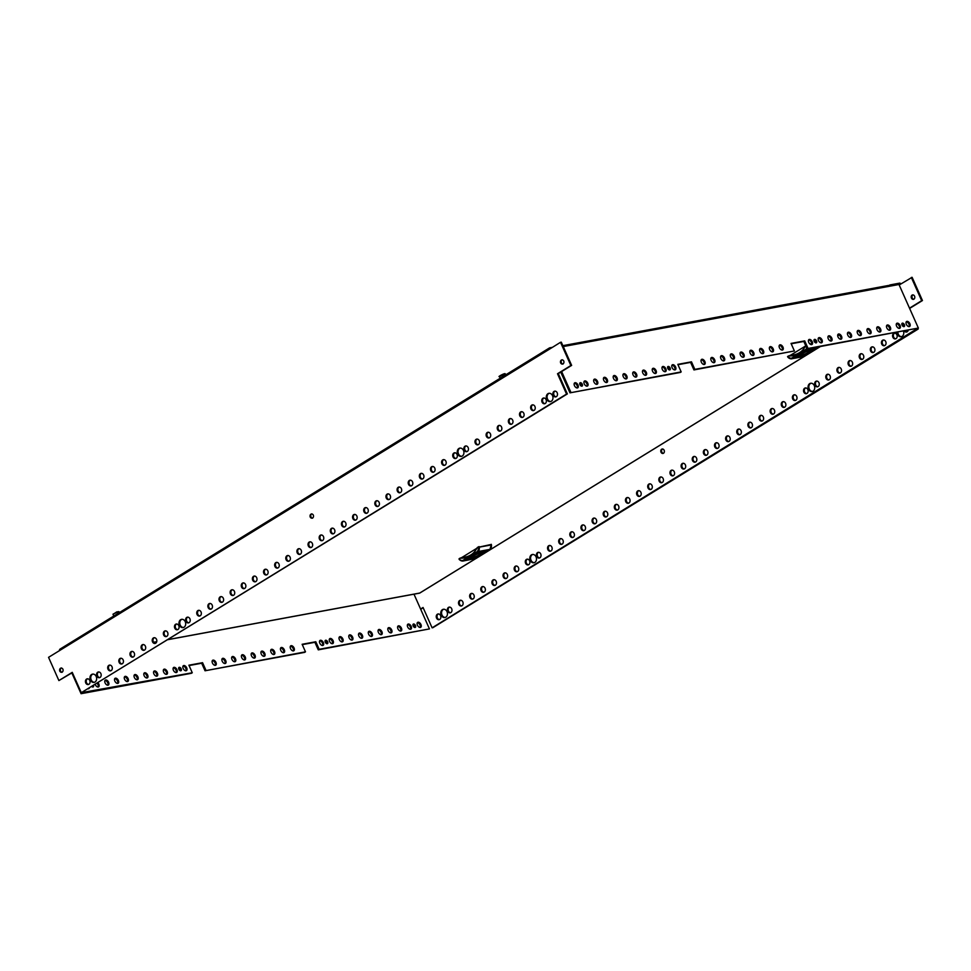 <?xml version="1.0" encoding="UTF-8"?>
<svg xmlns="http://www.w3.org/2000/svg" width="971" height="971" viewBox="0 0 971 971"><rect width="100%" height="100%" fill="white"/><g stroke="black" fill="none" stroke-linecap="round" stroke-linejoin="round"><path stroke-width="1.46" d="M808.734 342.35A2.913 1.711 -121.6 0 1 808.964 339.547A2.913 1.711 -121.6 0 1 812.242 341.707A2.913 1.711 -121.6 0 1 812.011 344.499A2.913 1.711 -121.6 0 1 808.734 342.35M811.501 344.656A2.913 1.711 58.4 0 0 811.355 342.253A2.913 1.711 58.4 0 0 808.6 339.947M818.492 340.554A2.913 1.711 -121.6 0 1 818.723 337.75A2.913 1.711 -121.6 0 1 822.012 339.899A2.913 1.711 -121.6 0 1 821.769 342.702A2.913 1.711 -121.6 0 1 818.492 340.554M821.26 342.86A2.913 1.711 58.4 0 0 821.114 340.445A2.913 1.711 58.4 0 0 818.359 338.139M828.251 338.745A2.913 1.711 -121.6 0 1 828.494 335.942A2.913 1.711 -121.6 0 1 831.771 338.09A2.913 1.711 -121.6 0 1 831.54 340.894A2.913 1.711 -121.6 0 1 828.251 338.745M831.018 341.052A2.913 1.711 58.4 0 0 830.885 338.636A2.913 1.711 58.4 0 0 828.117 336.33M838.022 336.937A2.913 1.711 -121.6 0 1 838.252 334.133A2.913 1.711 -121.6 0 1 841.529 336.294A2.913 1.711 -121.6 0 1 841.299 339.085A2.913 1.711 -121.6 0 1 838.022 336.937M840.777 339.243A2.913 1.711 58.4 0 0 840.643 336.84A2.913 1.711 58.4 0 0 837.876 334.534M847.78 335.141A2.913 1.711 -121.6 0 1 848.011 332.337A2.913 1.711 -121.6 0 1 851.288 334.485A2.913 1.711 -121.6 0 1 851.057 337.289A2.913 1.711 -121.6 0 1 847.78 335.141M850.535 337.447A2.913 1.711 58.4 0 0 850.402 335.031A2.913 1.711 58.4 0 0 847.634 332.725M857.539 333.332A2.913 1.711 -121.6 0 1 857.769 330.528A2.913 1.711 -121.6 0 1 861.046 332.677A2.913 1.711 -121.6 0 1 860.816 335.481A2.913 1.711 -121.6 0 1 857.539 333.332M860.306 335.638A2.913 1.711 58.4 0 0 860.16 333.235A2.913 1.711 58.4 0 0 857.393 330.917M867.297 331.524A2.913 1.711 -121.6 0 1 867.528 328.72A2.913 1.711 -121.6 0 1 870.817 330.88A2.913 1.711 -121.6 0 1 870.574 333.672A2.913 1.711 -121.6 0 1 867.297 331.524M870.065 333.83A2.913 1.711 58.4 0 0 869.919 331.427A2.913 1.711 58.4 0 0 867.164 329.12M877.056 329.727A2.913 1.711 -121.6 0 1 877.298 326.924A2.913 1.711 -121.6 0 1 880.576 329.072A2.913 1.711 -121.6 0 1 880.345 331.876A2.913 1.711 -121.6 0 1 877.056 329.727M879.823 332.033A2.913 1.711 58.4 0 0 879.677 329.618A2.913 1.711 58.4 0 0 876.922 327.312M886.826 327.919A2.913 1.711 -121.6 0 1 887.057 325.115A2.913 1.711 -121.6 0 1 890.334 327.263A2.913 1.711 -121.6 0 1 890.104 330.067A2.913 1.711 -121.6 0 1 886.826 327.919M889.582 330.225A2.913 1.711 58.4 0 0 889.448 327.822A2.913 1.711 58.4 0 0 886.681 325.503M896.585 326.11A2.913 1.711 -121.6 0 1 896.816 323.307A2.913 1.711 -121.6 0 1 900.093 325.467A2.913 1.711 -121.6 0 1 899.862 328.259A2.913 1.711 -121.6 0 1 896.585 326.11M899.34 328.416A2.913 1.711 58.4 0 0 899.207 326.013A2.913 1.711 58.4 0 0 896.439 323.707M906.344 324.314A2.913 1.711 -121.6 0 1 906.574 321.51A2.913 1.711 -121.6 0 1 909.851 323.659A2.913 1.711 -121.6 0 1 909.621 326.462A2.913 1.711 -121.6 0 1 906.344 324.314M909.099 326.62A2.913 1.711 58.4 0 0 908.965 324.205A2.913 1.711 58.4 0 0 906.198 321.899M672.078 367.608A2.913 1.711 58.4 0 0 675.367 369.769A2.913 1.711 58.4 0 0 675.598 366.965A2.913 1.711 58.4 0 0 672.32 364.817A2.913 1.711 58.4 0 0 672.078 367.608M671.944 365.205A2.913 1.711 -121.6 0 1 674.699 367.511A2.913 1.711 -121.6 0 1 674.845 369.927M662.319 369.417A2.913 1.711 58.4 0 0 665.596 371.565A2.913 1.711 58.4 0 0 665.839 368.774A2.913 1.711 58.4 0 0 662.55 366.613A2.913 1.711 58.4 0 0 662.319 369.417M662.186 367.014A2.913 1.711 -121.6 0 1 664.941 369.32A2.913 1.711 -121.6 0 1 665.086 371.723M652.561 371.225A2.913 1.711 58.4 0 0 655.838 373.374A2.913 1.711 58.4 0 0 656.068 370.57A2.913 1.711 58.4 0 0 652.791 368.422A2.913 1.711 58.4 0 0 652.561 371.225M652.415 368.81A2.913 1.711 -121.6 0 1 655.182 371.116A2.913 1.711 -121.6 0 1 655.328 373.532M642.802 373.022A2.913 1.711 58.4 0 0 646.079 375.182A2.913 1.711 58.4 0 0 646.31 372.379A2.913 1.711 58.4 0 0 643.033 370.23A2.913 1.711 58.4 0 0 642.802 373.022M642.656 370.619A2.913 1.711 -121.6 0 1 645.424 372.925A2.913 1.711 -121.6 0 1 645.557 375.34M633.043 374.83A2.913 1.711 58.4 0 0 636.321 376.979A2.913 1.711 58.4 0 0 636.551 374.187A2.913 1.711 58.4 0 0 633.274 372.027A2.913 1.711 58.4 0 0 633.043 374.83M632.898 372.427A2.913 1.711 -121.6 0 1 635.665 374.733A2.913 1.711 -121.6 0 1 635.799 377.136M623.273 376.639A2.913 1.711 58.4 0 0 626.562 378.787A2.913 1.711 58.4 0 0 626.793 375.983A2.913 1.711 58.4 0 0 623.516 373.835A2.913 1.711 58.4 0 0 623.273 376.639M623.139 374.223A2.913 1.711 -121.6 0 1 625.894 376.53A2.913 1.711 -121.6 0 1 626.04 378.945M613.514 378.435A2.913 1.711 58.4 0 0 616.791 380.596A2.913 1.711 58.4 0 0 617.034 377.792A2.913 1.711 58.4 0 0 613.745 375.643A2.913 1.711 58.4 0 0 613.514 378.435M613.381 376.032A2.913 1.711 -121.6 0 1 616.136 378.338A2.913 1.711 -121.6 0 1 616.282 380.753M603.756 380.244A2.913 1.711 58.4 0 0 607.033 382.392A2.913 1.711 58.4 0 0 607.263 379.6A2.913 1.711 58.4 0 0 603.986 377.44A2.913 1.711 58.4 0 0 603.756 380.244M603.622 377.84A2.913 1.711 -121.6 0 1 606.377 380.147A2.913 1.711 -121.6 0 1 606.523 382.55M593.997 382.052A2.913 1.711 58.4 0 0 597.274 384.2A2.913 1.711 58.4 0 0 597.505 381.397A2.913 1.711 58.4 0 0 594.228 379.248A2.913 1.711 58.4 0 0 593.997 382.052M593.851 379.637A2.913 1.711 -121.6 0 1 596.619 381.943A2.913 1.711 -121.6 0 1 596.752 384.358M584.239 383.848A2.913 1.711 58.4 0 0 587.516 386.009A2.913 1.711 58.4 0 0 587.746 383.205A2.913 1.711 58.4 0 0 584.469 381.057A2.913 1.711 58.4 0 0 584.239 383.848M584.093 381.445A2.913 1.711 -121.6 0 1 586.86 383.751A2.913 1.711 -121.6 0 1 586.994 386.167M814.196 341.343A1.942 1.141 58.4 0 0 816.393 342.775A1.942 1.141 58.4 0 0 816.538 340.906A1.942 1.141 58.4 0 0 814.353 339.474A1.942 1.141 58.4 0 0 814.196 341.343M814.026 339.935A1.942 1.141 -121.6 0 1 815.652 341.452A1.942 1.141 -121.6 0 1 815.834 342.872M667.781 368.41A1.942 1.141 58.4 0 0 669.978 369.842A1.942 1.141 58.4 0 0 670.124 367.973A1.942 1.141 58.4 0 0 667.939 366.54A1.942 1.141 58.4 0 0 667.781 368.41M667.611 367.002A1.942 1.141 -121.6 0 1 669.237 368.519A1.942 1.141 -121.6 0 1 669.42 369.927M701.365 362.207A2.913 1.711 58.4 0 0 704.643 364.356A2.913 1.711 58.4 0 0 704.873 361.552A2.913 1.711 58.4 0 0 701.596 359.404A2.913 1.711 58.4 0 0 701.365 362.207M701.22 359.792A2.913 1.711 -121.6 0 1 703.987 362.098A2.913 1.711 -121.6 0 1 704.121 364.513M711.124 360.399A2.913 1.711 58.4 0 0 714.401 362.547A2.913 1.711 58.4 0 0 714.644 359.743A2.913 1.711 58.4 0 0 711.355 357.595A2.913 1.711 58.4 0 0 711.124 360.399M710.99 357.983A2.913 1.711 -121.6 0 1 713.746 360.29A2.913 1.711 -121.6 0 1 713.891 362.705M720.883 358.59A2.913 1.711 58.4 0 0 724.172 360.739A2.913 1.711 58.4 0 0 724.402 357.947A2.913 1.711 58.4 0 0 721.113 355.787A2.913 1.711 58.4 0 0 720.883 358.59M720.749 356.187A2.913 1.711 -121.6 0 1 723.504 358.493A2.913 1.711 -121.6 0 1 723.65 360.896M730.641 356.794A2.913 1.711 58.4 0 0 733.93 358.942A2.913 1.711 58.4 0 0 734.161 356.139A2.913 1.711 58.4 0 0 730.884 353.99A2.913 1.711 58.4 0 0 730.641 356.794M730.508 354.379A2.913 1.711 -121.6 0 1 733.275 356.685A2.913 1.711 -121.6 0 1 733.408 359.1M779.446 347.764A2.913 1.711 58.4 0 0 782.735 349.912A2.913 1.711 58.4 0 0 782.966 347.12A2.913 1.711 58.4 0 0 779.689 344.96A2.913 1.711 58.4 0 0 779.446 347.764M779.312 345.36A2.913 1.711 -121.6 0 1 782.08 347.667A2.913 1.711 -121.6 0 1 782.213 350.07M769.687 349.572A2.913 1.711 58.4 0 0 772.977 351.72A2.913 1.711 58.4 0 0 773.207 348.917A2.913 1.711 58.4 0 0 769.918 346.768A2.913 1.711 58.4 0 0 769.687 349.572M769.554 347.157A2.913 1.711 -121.6 0 1 772.309 349.463A2.913 1.711 -121.6 0 1 772.455 351.878M759.929 351.381A2.913 1.711 58.4 0 0 763.206 353.529A2.913 1.711 58.4 0 0 763.449 350.725A2.913 1.711 58.4 0 0 760.159 348.577A2.913 1.711 58.4 0 0 759.929 351.381M759.795 348.965A2.913 1.711 -121.6 0 1 762.551 351.271A2.913 1.711 -121.6 0 1 762.696 353.687M750.17 353.177A2.913 1.711 58.4 0 0 753.447 355.325A2.913 1.711 58.4 0 0 753.678 352.534A2.913 1.711 58.4 0 0 750.401 350.373A2.913 1.711 58.4 0 0 750.17 353.177M750.025 350.774A2.913 1.711 -121.6 0 1 752.792 353.08A2.913 1.711 -121.6 0 1 752.926 355.483M740.412 354.985A2.913 1.711 58.4 0 0 743.689 357.134A2.913 1.711 58.4 0 0 743.92 354.33A2.913 1.711 58.4 0 0 740.642 352.182A2.913 1.711 58.4 0 0 740.412 354.985M740.266 352.57A2.913 1.711 -121.6 0 1 743.033 354.876A2.913 1.711 -121.6 0 1 743.167 357.292M902.047 325.103A1.942 1.141 58.4 0 0 904.232 326.535A1.942 1.141 58.4 0 0 904.389 324.666A1.942 1.141 58.4 0 0 902.205 323.234A1.942 1.141 58.4 0 0 902.047 325.103M901.877 323.695A1.942 1.141 -121.6 0 1 903.503 325.212A1.942 1.141 -121.6 0 1 903.673 326.632M579.942 384.65A1.942 1.141 58.4 0 0 582.127 386.082A1.942 1.141 58.4 0 0 582.284 384.213A1.942 1.141 58.4 0 0 580.1 382.78A1.942 1.141 58.4 0 0 579.942 384.65M579.76 383.242A1.942 1.141 -121.6 0 1 581.386 384.759A1.942 1.141 -121.6 0 1 581.568 386.167M574.468 385.657A2.913 1.711 58.4 0 0 577.757 387.805A2.913 1.711 58.4 0 0 577.988 385.014A2.913 1.711 58.4 0 0 574.711 382.853A2.913 1.711 58.4 0 0 574.468 385.657M574.334 383.254A2.913 1.711 -121.6 0 1 577.102 385.56A2.913 1.711 -121.6 0 1 577.235 387.963M677.976 364.708L690.587 362.377L693.949 369.927L794.399 350.968L694.835 369.381L691.473 361.831L677.819 364.356L681.181 371.905L680.283 372.451L569.989 392.842L681.181 371.905M693.949 369.927L694.835 369.381M791.195 343.783L803.818 341.44L807.18 348.99L808.066 348.443L804.704 340.894L791.037 343.418L794.399 350.968M808.066 348.443L918.36 328.052L898.976 284.503L563.265 346.562M561.639 371.541L570.875 392.296M560.753 372.087L569.989 392.842M787.845 357.025L787.942 356.915A5.425 4.272 -100.5 0 0 791.049 358.25A2.585 2.039 -100.5 0 0 791.826 358.008L805.639 349.511A2.585 2.039 -100.5 0 0 806.246 348.905L807.047 349.257A3.229 2.549 79.5 0 1 806.282 350.021L792.47 358.517L804.571 356.284L818.383 347.776A3.229 2.549 -100.5 0 0 819.148 347.023L807.047 349.257A6.069 4.782 79.5 0 0 807.217 348.99L918.36 328.052M888.125 285.595A1.359 1.068 79.5 0 1 889.606 286.239M690.587 362.377L691.473 361.831M803.818 341.44L804.704 340.894M895.784 338.77A2.913 2.294 79.5 0 1 893.648 337.119A2.913 2.294 79.5 0 1 894.74 333.138M896.876 334.801A2.913 2.294 -100.5 0 0 894.34 333.174A2.913 2.294 -100.5 0 0 892.871 337.265A2.913 2.294 -100.5 0 0 895.396 338.891A2.913 2.294 -100.5 0 0 896.876 334.801M884.654 345.627A2.913 2.294 79.5 0 1 882.518 343.965A2.913 2.294 79.5 0 1 883.61 339.996M885.746 341.646A2.913 2.294 -100.5 0 0 883.209 340.02A2.913 2.294 -100.5 0 0 881.741 344.11A2.913 2.294 -100.5 0 0 884.265 345.737A2.913 2.294 -100.5 0 0 885.746 341.646M873.524 352.473A2.913 2.294 79.5 0 1 871.388 350.822A2.913 2.294 79.5 0 1 872.48 346.841M874.616 348.492A2.913 2.294 -100.5 0 0 872.079 346.865A2.913 2.294 -100.5 0 0 870.611 350.956A2.913 2.294 -100.5 0 0 873.147 352.582A2.913 2.294 -100.5 0 0 874.616 348.492M862.394 359.319A2.913 2.294 79.5 0 1 860.257 357.668A2.913 2.294 79.5 0 1 861.35 353.687M863.486 355.35A2.913 2.294 -100.5 0 0 860.949 353.723A2.913 2.294 -100.5 0 0 859.481 357.814A2.913 2.294 -100.5 0 0 862.017 359.44A2.913 2.294 -100.5 0 0 863.486 355.35M851.264 366.164A2.913 2.294 79.5 0 1 849.127 364.513A2.913 2.294 79.5 0 1 850.22 360.532M852.356 362.195A2.913 2.294 -100.5 0 0 849.819 360.569A2.913 2.294 -100.5 0 0 848.351 364.659A2.913 2.294 -100.5 0 0 850.887 366.285A2.913 2.294 -100.5 0 0 852.356 362.195M840.133 373.022A2.913 2.294 79.5 0 1 837.997 371.359A2.913 2.294 79.5 0 1 839.09 367.39M841.226 369.041A2.913 2.294 -100.5 0 0 838.689 367.414A2.913 2.294 -100.5 0 0 837.22 371.505A2.913 2.294 -100.5 0 0 839.757 373.131A2.913 2.294 -100.5 0 0 841.226 369.041M829.003 379.867A2.913 2.294 79.5 0 1 826.867 378.217A2.913 2.294 79.5 0 1 827.96 374.236M830.096 375.886A2.913 2.294 -100.5 0 0 827.571 374.26A2.913 2.294 -100.5 0 0 826.09 378.362A2.913 2.294 -100.5 0 0 828.627 379.989A2.913 2.294 -100.5 0 0 830.096 375.886M817.873 386.713A2.913 2.294 79.5 0 1 815.737 385.062A2.913 2.294 79.5 0 1 816.829 381.081M818.966 382.744A2.913 2.294 -100.5 0 0 816.441 381.118A2.913 2.294 -100.5 0 0 814.96 385.208A2.913 2.294 -100.5 0 0 817.497 386.834A2.913 2.294 -100.5 0 0 818.966 382.744M806.743 393.571A2.913 2.294 79.5 0 1 804.607 391.908A2.913 2.294 79.5 0 1 805.699 387.939M807.836 389.589A2.913 2.294 -100.5 0 0 805.311 387.963A2.913 2.294 -100.5 0 0 803.83 392.053A2.913 2.294 -100.5 0 0 806.367 393.68A2.913 2.294 -100.5 0 0 807.836 389.589M795.613 400.416A2.913 2.294 79.5 0 1 793.477 398.753A2.913 2.294 79.5 0 1 794.569 394.784M796.706 396.435A2.913 2.294 -100.5 0 0 794.181 394.809A2.913 2.294 -100.5 0 0 792.7 398.899A2.913 2.294 -100.5 0 0 795.237 400.525A2.913 2.294 -100.5 0 0 796.706 396.435M784.483 407.262A2.913 2.294 79.5 0 1 782.347 405.611A2.913 2.294 79.5 0 1 783.439 401.63M785.575 403.281A2.913 2.294 -100.5 0 0 783.051 401.654A2.913 2.294 -100.5 0 0 781.57 405.757A2.913 2.294 -100.5 0 0 784.107 407.383A2.913 2.294 -100.5 0 0 785.575 403.281M773.353 414.107A2.913 2.294 79.5 0 1 771.217 412.457A2.913 2.294 79.5 0 1 772.309 408.475M774.445 410.138A2.913 2.294 -100.5 0 0 771.921 408.512A2.913 2.294 -100.5 0 0 770.44 412.602A2.913 2.294 -100.5 0 0 772.977 414.229A2.913 2.294 -100.5 0 0 774.445 410.138M762.223 420.965A2.913 2.294 79.5 0 1 760.087 419.302A2.913 2.294 79.5 0 1 761.179 415.333M763.315 416.984A2.913 2.294 -100.5 0 0 760.791 415.357A2.913 2.294 -100.5 0 0 759.31 419.448A2.913 2.294 -100.5 0 0 761.847 421.074A2.913 2.294 -100.5 0 0 763.315 416.984M751.093 427.81A2.913 2.294 79.5 0 1 748.957 426.16A2.913 2.294 79.5 0 1 750.049 422.179M752.185 423.829A2.913 2.294 -100.5 0 0 749.661 422.203A2.913 2.294 -100.5 0 0 748.18 426.293A2.913 2.294 -100.5 0 0 750.717 427.92A2.913 2.294 -100.5 0 0 752.185 423.829M739.963 434.656A2.913 2.294 79.5 0 1 737.839 433.005A2.913 2.294 79.5 0 1 738.931 429.024M741.055 430.687A2.913 2.294 -100.5 0 0 738.53 429.061A2.913 2.294 -100.5 0 0 737.05 433.151A2.913 2.294 -100.5 0 0 739.586 434.777A2.913 2.294 -100.5 0 0 741.055 430.687M728.833 441.502A2.913 2.294 79.5 0 1 726.709 439.851A2.913 2.294 79.5 0 1 727.801 435.87M729.925 437.533A2.913 2.294 -100.5 0 0 727.4 435.906A2.913 2.294 -100.5 0 0 725.92 439.997A2.913 2.294 -100.5 0 0 728.456 441.623A2.913 2.294 -100.5 0 0 729.925 437.533M717.703 448.359A2.913 2.294 79.5 0 1 715.578 446.696A2.913 2.294 79.5 0 1 716.671 442.727M718.795 444.378A2.913 2.294 -100.5 0 0 716.27 442.752A2.913 2.294 -100.5 0 0 714.79 446.842A2.913 2.294 -100.5 0 0 717.326 448.468A2.913 2.294 -100.5 0 0 718.795 444.378M706.572 455.205A2.913 2.294 79.5 0 1 704.448 453.554A2.913 2.294 79.5 0 1 705.541 449.573M707.665 451.224A2.913 2.294 -100.5 0 0 705.14 449.597A2.913 2.294 -100.5 0 0 703.659 453.688A2.913 2.294 -100.5 0 0 706.196 455.314A2.913 2.294 -100.5 0 0 707.665 451.224M695.442 462.05A2.913 2.294 79.5 0 1 693.318 460.4A2.913 2.294 79.5 0 1 694.411 456.419M696.535 458.081A2.913 2.294 -100.5 0 0 694.01 456.455A2.913 2.294 -100.5 0 0 692.529 460.545A2.913 2.294 -100.5 0 0 695.066 462.172A2.913 2.294 -100.5 0 0 696.535 458.081M684.312 468.908A2.913 2.294 79.5 0 1 682.188 467.245A2.913 2.294 79.5 0 1 683.281 463.264M685.405 464.927A2.913 2.294 -100.5 0 0 682.88 463.301A2.913 2.294 -100.5 0 0 681.399 467.391A2.913 2.294 -100.5 0 0 683.936 469.017A2.913 2.294 -100.5 0 0 685.405 464.927M673.182 475.754A2.913 2.294 79.5 0 1 671.058 474.091A2.913 2.294 79.5 0 1 672.15 470.122M674.275 471.772A2.913 2.294 -100.5 0 0 671.75 470.146A2.913 2.294 -100.5 0 0 670.269 474.236A2.913 2.294 -100.5 0 0 672.806 475.863A2.913 2.294 -100.5 0 0 674.275 471.772M662.052 482.599A2.913 2.294 79.5 0 1 659.928 480.948A2.913 2.294 79.5 0 1 661.02 476.967M663.144 478.618A2.913 2.294 -100.5 0 0 660.62 476.992A2.913 2.294 -100.5 0 0 659.139 481.094A2.913 2.294 -100.5 0 0 661.676 482.721A2.913 2.294 -100.5 0 0 663.144 478.618M650.922 489.445A2.913 2.294 79.5 0 1 648.798 487.794A2.913 2.294 79.5 0 1 649.89 483.813M652.014 485.476A2.913 2.294 -100.5 0 0 649.49 483.849A2.913 2.294 -100.5 0 0 648.009 487.94A2.913 2.294 -100.5 0 0 650.546 489.566A2.913 2.294 -100.5 0 0 652.014 485.476M639.804 496.302A2.913 2.294 79.5 0 1 637.668 494.64A2.913 2.294 79.5 0 1 638.76 490.671M640.896 492.321A2.913 2.294 -100.5 0 0 638.36 490.695A2.913 2.294 -100.5 0 0 636.879 494.785A2.913 2.294 -100.5 0 0 639.416 496.412A2.913 2.294 -100.5 0 0 640.896 492.321M628.674 503.148A2.913 2.294 79.5 0 1 626.538 501.485A2.913 2.294 79.5 0 1 627.63 497.516M629.766 499.167A2.913 2.294 -100.5 0 0 627.23 497.54A2.913 2.294 -100.5 0 0 625.749 501.631A2.913 2.294 -100.5 0 0 628.286 503.257A2.913 2.294 -100.5 0 0 629.766 499.167M617.544 509.993A2.913 2.294 79.5 0 1 615.408 508.343A2.913 2.294 79.5 0 1 616.5 504.362M618.636 506.012A2.913 2.294 -100.5 0 0 616.1 504.386A2.913 2.294 -100.5 0 0 614.619 508.488A2.913 2.294 -100.5 0 0 617.155 510.115A2.913 2.294 -100.5 0 0 618.636 506.012M606.414 516.839A2.913 2.294 79.5 0 1 604.278 515.188A2.913 2.294 79.5 0 1 605.37 511.207M607.506 512.87A2.913 2.294 -100.5 0 0 604.969 511.244A2.913 2.294 -100.5 0 0 603.489 515.334A2.913 2.294 -100.5 0 0 606.025 516.96A2.913 2.294 -100.5 0 0 607.506 512.87M595.284 523.697A2.913 2.294 79.5 0 1 593.147 522.034A2.913 2.294 79.5 0 1 594.24 518.065M596.376 519.716A2.913 2.294 -100.5 0 0 593.839 518.089A2.913 2.294 -100.5 0 0 592.359 522.18A2.913 2.294 -100.5 0 0 594.895 523.806A2.913 2.294 -100.5 0 0 596.376 519.716M584.154 530.542A2.913 2.294 79.5 0 1 582.017 528.892A2.913 2.294 79.5 0 1 583.11 524.91M585.246 526.561A2.913 2.294 -100.5 0 0 582.709 524.935A2.913 2.294 -100.5 0 0 581.241 529.025A2.913 2.294 -100.5 0 0 583.765 530.652A2.913 2.294 -100.5 0 0 585.246 526.561M573.024 537.388A2.913 2.294 79.5 0 1 570.887 535.737A2.913 2.294 79.5 0 1 571.98 531.756M574.116 533.419A2.913 2.294 -100.5 0 0 571.579 531.792A2.913 2.294 -100.5 0 0 570.111 535.883A2.913 2.294 -100.5 0 0 572.635 537.509A2.913 2.294 -100.5 0 0 574.116 533.419M561.893 544.233A2.913 2.294 79.5 0 1 559.757 542.583A2.913 2.294 79.5 0 1 560.85 538.602M562.986 540.264A2.913 2.294 -100.5 0 0 560.449 538.638A2.913 2.294 -100.5 0 0 558.98 542.728A2.913 2.294 -100.5 0 0 561.505 544.355A2.913 2.294 -100.5 0 0 562.986 540.264M550.763 551.091A2.913 2.294 79.5 0 1 548.627 549.428A2.913 2.294 79.5 0 1 549.72 545.459M551.856 547.11A2.913 2.294 -100.5 0 0 549.319 545.484A2.913 2.294 -100.5 0 0 547.85 549.574A2.913 2.294 -100.5 0 0 550.375 551.2A2.913 2.294 -100.5 0 0 551.856 547.11M539.633 557.937A2.913 2.294 79.5 0 1 537.497 556.286A2.913 2.294 79.5 0 1 538.589 552.305M540.726 553.956A2.913 2.294 -100.5 0 0 538.189 552.329A2.913 2.294 -100.5 0 0 536.72 556.432A2.913 2.294 -100.5 0 0 539.245 558.046A2.913 2.294 -100.5 0 0 540.726 553.956M528.503 564.782A2.913 2.294 79.5 0 1 526.367 563.131A2.913 2.294 79.5 0 1 527.459 559.15M529.596 560.813A2.913 2.294 -100.5 0 0 527.059 559.187A2.913 2.294 -100.5 0 0 525.59 563.277A2.913 2.294 -100.5 0 0 528.115 564.904A2.913 2.294 -100.5 0 0 529.596 560.813M517.373 571.64A2.913 2.294 79.5 0 1 515.237 569.977A2.913 2.294 79.5 0 1 516.329 566.008M518.465 567.659A2.913 2.294 -100.5 0 0 515.929 566.032A2.913 2.294 -100.5 0 0 514.46 570.123A2.913 2.294 -100.5 0 0 516.985 571.749A2.913 2.294 -100.5 0 0 518.465 567.659M506.243 578.485A2.913 2.294 79.5 0 1 504.107 576.823A2.913 2.294 79.5 0 1 505.199 572.854M507.335 574.504A2.913 2.294 -100.5 0 0 504.799 572.878A2.913 2.294 -100.5 0 0 503.33 576.968A2.913 2.294 -100.5 0 0 505.855 578.595A2.913 2.294 -100.5 0 0 507.335 574.504M495.113 585.331A2.913 2.294 79.5 0 1 492.977 583.68A2.913 2.294 79.5 0 1 494.069 579.699M496.205 581.35A2.913 2.294 -100.5 0 0 493.669 579.723A2.913 2.294 -100.5 0 0 492.2 583.826A2.913 2.294 -100.5 0 0 494.725 585.452A2.913 2.294 -100.5 0 0 496.205 581.35M483.983 592.176A2.913 2.294 79.5 0 1 481.847 590.526A2.913 2.294 79.5 0 1 482.939 586.545M485.075 588.208A2.913 2.294 -100.5 0 0 482.538 586.581A2.913 2.294 -100.5 0 0 481.07 590.671A2.913 2.294 -100.5 0 0 483.594 592.298A2.913 2.294 -100.5 0 0 485.075 588.208M472.853 599.034A2.913 2.294 79.5 0 1 470.717 597.371A2.913 2.294 79.5 0 1 471.809 593.402M473.945 595.053A2.913 2.294 -100.5 0 0 471.408 593.427A2.913 2.294 -100.5 0 0 469.94 597.517A2.913 2.294 -100.5 0 0 472.464 599.143A2.913 2.294 -100.5 0 0 473.945 595.053M461.723 605.88A2.913 2.294 79.5 0 1 459.586 604.217A2.913 2.294 79.5 0 1 460.679 600.248M462.815 601.899A2.913 2.294 -100.5 0 0 460.278 600.272A2.913 2.294 -100.5 0 0 458.81 604.363A2.913 2.294 -100.5 0 0 461.334 605.989A2.913 2.294 -100.5 0 0 462.815 601.899M450.593 612.725A2.913 2.294 79.5 0 1 448.456 611.075A2.913 2.294 79.5 0 1 449.549 607.093M451.685 608.756A2.913 2.294 -100.5 0 0 449.148 607.13A2.913 2.294 -100.5 0 0 447.68 611.22A2.913 2.294 -100.5 0 0 450.204 612.847A2.913 2.294 -100.5 0 0 451.685 608.756M439.462 619.571A2.913 2.294 79.5 0 1 437.326 617.92A2.913 2.294 79.5 0 1 438.419 613.939M440.555 615.602A2.913 2.294 -100.5 0 0 438.018 613.975A2.913 2.294 -100.5 0 0 436.549 618.066A2.913 2.294 -100.5 0 0 439.074 619.692A2.913 2.294 -100.5 0 0 440.555 615.602M901.586 336.634A4.2 3.314 79.5 0 1 898.321 334.242A4.2 3.314 79.5 0 1 897.872 332.228M897.095 332.373A4.2 3.314 -100.5 0 0 897.544 334.388A4.2 3.314 -100.5 0 0 901.197 336.731A4.2 3.314 -100.5 0 0 903.479 331.196M812.545 391.422A4.2 3.314 79.5 0 1 809.292 389.031A4.2 3.314 79.5 0 1 811.028 383.229M814.293 385.621A4.2 3.314 -100.5 0 0 810.639 383.266A4.2 3.314 -100.5 0 0 808.503 389.177A4.2 3.314 -100.5 0 0 812.157 391.531A4.2 3.314 -100.5 0 0 814.293 385.621M534.305 562.646A4.2 3.314 79.5 0 1 531.04 560.255A4.2 3.314 79.5 0 1 532.788 554.441M536.053 556.832A4.2 3.314 -100.5 0 0 532.387 554.49A4.2 3.314 -100.5 0 0 530.263 560.401A4.2 3.314 -100.5 0 0 533.916 562.743A4.2 3.314 -100.5 0 0 536.053 556.832M445.264 617.435A4.2 3.314 79.5 0 1 441.999 615.044A4.2 3.314 79.5 0 1 443.747 609.23M447.012 611.633A4.2 3.314 -100.5 0 0 443.346 609.278A4.2 3.314 -100.5 0 0 441.222 615.189A4.2 3.314 -100.5 0 0 444.876 617.532A4.2 3.314 -100.5 0 0 447.012 611.633M913.796 299.226A2.258 1.784 79.5 0 1 912.995 294.893M914.561 296.179A2.258 1.784 -100.5 0 0 911.441 298.097A2.258 1.784 -100.5 0 0 914.561 296.179M663.375 453.323A2.258 1.784 79.5 0 1 662.574 448.99M664.14 450.277A2.258 1.784 -100.5 0 0 661.02 452.195A2.258 1.784 -100.5 0 0 664.14 450.277M906.914 331.924A2.913 2.294 79.5 0 1 905.13 330.88M899.195 284.989L912.109 277.305L922.45 300.537L909.621 308.426M917.838 328.38L918.141 329.072L432.884 627.679L432.107 627.824L423.053 607.506L420.601 609.011M423.174 607.761L420.71 609.278M904.353 331.026A2.913 2.294 -100.5 0 0 906.526 332.046A2.913 2.294 -100.5 0 0 908.201 330.322M917.122 328.671L432.107 627.824M911.332 277.451L921.673 300.682L909.511 308.159M922.45 300.537L921.673 300.682M917.364 329.218L918.141 329.072M900.226 284.357L899.158 284.916M900.833 283.908A1.359 0.801 58.4 0 0 899.644 283.144L889.922 284.94L890.431 286.081M898.976 284.527L900.153 284.309M888.938 285.547L889.922 284.94M185.934 670.779A2.913 1.711 58.4 0 0 185.789 668.364A2.913 1.711 58.4 0 0 183.034 666.057M183.167 668.473A2.913 1.711 -121.6 0 1 183.41 665.669A2.913 1.711 -121.6 0 1 186.687 667.817A2.913 1.711 -121.6 0 1 186.456 670.621A2.913 1.711 -121.6 0 1 183.167 668.473M176.176 672.575A2.913 1.711 58.4 0 0 176.03 670.172A2.913 1.711 58.4 0 0 173.275 667.866M173.408 670.269A2.913 1.711 -121.6 0 1 173.639 667.478A2.913 1.711 -121.6 0 1 176.928 669.626A2.913 1.711 -121.6 0 1 176.686 672.43A2.913 1.711 -121.6 0 1 173.408 670.269M166.417 674.384A2.913 1.711 58.4 0 0 166.272 671.981A2.913 1.711 58.4 0 0 163.504 669.674M163.65 672.078A2.913 1.711 -121.6 0 1 163.881 669.274A2.913 1.711 -121.6 0 1 167.158 671.422A2.913 1.711 -121.6 0 1 166.927 674.226A2.913 1.711 -121.6 0 1 163.65 672.078M156.647 676.192A2.913 1.711 58.4 0 0 156.513 673.777A2.913 1.711 58.4 0 0 153.746 671.471M153.891 673.886A2.913 1.711 -121.6 0 1 154.122 671.082A2.913 1.711 -121.6 0 1 157.399 673.231A2.913 1.711 -121.6 0 1 157.168 676.034A2.913 1.711 -121.6 0 1 153.891 673.886M146.888 677.989A2.913 1.711 58.4 0 0 146.755 675.585A2.913 1.711 58.4 0 0 143.987 673.279M144.133 675.682A2.913 1.711 -121.6 0 1 144.363 672.891A2.913 1.711 -121.6 0 1 147.641 675.039A2.913 1.711 -121.6 0 1 147.41 677.843A2.913 1.711 -121.6 0 1 144.133 675.682M137.129 679.797A2.913 1.711 58.4 0 0 136.996 677.394A2.913 1.711 58.4 0 0 134.229 675.088M134.362 677.491A2.913 1.711 -121.6 0 1 134.605 674.687A2.913 1.711 -121.6 0 1 137.882 676.836A2.913 1.711 -121.6 0 1 137.651 679.639A2.913 1.711 -121.6 0 1 134.362 677.491M127.371 681.606A2.913 1.711 58.4 0 0 127.225 679.19A2.913 1.711 58.4 0 0 124.47 676.884M124.604 679.299A2.913 1.711 -121.6 0 1 124.834 676.496A2.913 1.711 -121.6 0 1 128.123 678.644A2.913 1.711 -121.6 0 1 127.881 681.448A2.913 1.711 -121.6 0 1 124.604 679.299M117.612 683.402A2.913 1.711 58.4 0 0 117.467 680.999A2.913 1.711 58.4 0 0 114.712 678.693M114.845 681.096A2.913 1.711 -121.6 0 1 115.076 678.304A2.913 1.711 -121.6 0 1 118.353 680.453A2.913 1.711 -121.6 0 1 118.122 683.256A2.913 1.711 -121.6 0 1 114.845 681.096M107.842 685.21A2.913 1.711 58.4 0 0 107.708 682.807A2.913 1.711 58.4 0 0 104.941 680.501M105.086 682.904A2.913 1.711 -121.6 0 1 105.317 680.101A2.913 1.711 -121.6 0 1 108.594 682.249A2.913 1.711 -121.6 0 1 108.364 685.053A2.913 1.711 -121.6 0 1 105.086 682.904M98.083 687.019A2.913 1.711 58.4 0 0 97.95 684.604A2.913 1.711 58.4 0 0 97.088 683.293M97.974 682.747A2.913 1.711 -121.6 0 1 98.836 684.057A2.913 1.711 -121.6 0 1 98.605 686.861A2.913 1.711 -121.6 0 1 95.328 684.713A2.913 1.711 -121.6 0 1 95.219 684.446M87.22 683.778A2.913 1.711 -121.6 0 1 87.9 684.239M319.69 640.799A2.913 1.711 -121.6 0 1 322.445 643.105A2.913 1.711 -121.6 0 1 322.59 645.509M319.823 643.203A2.913 1.711 58.4 0 0 323.1 645.363A2.913 1.711 58.4 0 0 323.343 642.559A2.913 1.711 58.4 0 0 320.054 640.411A2.913 1.711 58.4 0 0 319.823 643.203M329.448 638.991A2.913 1.711 -121.6 0 1 332.203 641.297A2.913 1.711 -121.6 0 1 332.349 643.712M329.582 641.406A2.913 1.711 58.4 0 0 332.859 643.555A2.913 1.711 58.4 0 0 333.102 640.751A2.913 1.711 58.4 0 0 329.812 638.602A2.913 1.711 58.4 0 0 329.582 641.406M339.207 637.194A2.913 1.711 -121.6 0 1 341.974 639.501A2.913 1.711 -121.6 0 1 342.108 641.904M339.34 639.598A2.913 1.711 58.4 0 0 342.629 641.746A2.913 1.711 58.4 0 0 342.86 638.954A2.913 1.711 58.4 0 0 339.583 636.794A2.913 1.711 58.4 0 0 339.34 639.598M348.965 635.386A2.913 1.711 -121.6 0 1 351.733 637.692A2.913 1.711 -121.6 0 1 351.866 640.095M349.111 637.789A2.913 1.711 58.4 0 0 352.388 639.95A2.913 1.711 58.4 0 0 352.619 637.146A2.913 1.711 58.4 0 0 349.342 634.998A2.913 1.711 58.4 0 0 349.111 637.789M358.724 633.578A2.913 1.711 -121.6 0 1 361.491 635.884A2.913 1.711 -121.6 0 1 361.625 638.299M358.869 635.993A2.913 1.711 58.4 0 0 362.147 638.141A2.913 1.711 58.4 0 0 362.377 635.337A2.913 1.711 58.4 0 0 359.1 633.189A2.913 1.711 58.4 0 0 358.869 635.993M368.495 631.781A2.913 1.711 -121.6 0 1 371.25 634.087A2.913 1.711 -121.6 0 1 371.395 636.49M368.628 634.184A2.913 1.711 58.4 0 0 371.905 636.333A2.913 1.711 58.4 0 0 372.136 633.541A2.913 1.711 58.4 0 0 368.859 631.381A2.913 1.711 58.4 0 0 368.628 634.184M378.253 629.973A2.913 1.711 -121.6 0 1 381.008 632.279A2.913 1.711 -121.6 0 1 381.154 634.682M378.387 632.376A2.913 1.711 58.4 0 0 381.664 634.536A2.913 1.711 58.4 0 0 381.906 631.733A2.913 1.711 58.4 0 0 378.617 629.584A2.913 1.711 58.4 0 0 378.387 632.376M388.012 628.164A2.913 1.711 -121.6 0 1 390.767 630.47A2.913 1.711 -121.6 0 1 390.912 632.886M388.145 630.58A2.913 1.711 58.4 0 0 391.434 632.728A2.913 1.711 58.4 0 0 391.665 629.924A2.913 1.711 58.4 0 0 388.388 627.776A2.913 1.711 58.4 0 0 388.145 630.58M397.77 626.368A2.913 1.711 -121.6 0 1 400.538 628.674A2.913 1.711 -121.6 0 1 400.671 631.077M397.916 628.771A2.913 1.711 58.4 0 0 401.193 630.919A2.913 1.711 58.4 0 0 401.424 628.128A2.913 1.711 58.4 0 0 398.146 625.967A2.913 1.711 58.4 0 0 397.916 628.771M407.529 624.559A2.913 1.711 -121.6 0 1 410.296 626.865A2.913 1.711 -121.6 0 1 410.43 629.269M407.674 626.963A2.913 1.711 58.4 0 0 410.951 629.123A2.913 1.711 58.4 0 0 411.182 626.319A2.913 1.711 58.4 0 0 407.905 624.171A2.913 1.711 58.4 0 0 407.674 626.963M178.7 667.854A1.942 1.141 -121.6 0 1 180.327 669.383A1.942 1.141 -121.6 0 1 180.509 670.791M178.87 669.262A1.942 1.141 58.4 0 0 181.067 670.694A1.942 1.141 58.4 0 0 181.213 668.825A1.942 1.141 58.4 0 0 179.028 667.393A1.942 1.141 58.4 0 0 178.87 669.262M325.115 640.787A1.942 1.141 -121.6 0 1 326.742 642.317A1.942 1.141 -121.6 0 1 326.924 643.724M325.285 642.195A1.942 1.141 58.4 0 0 327.482 643.627A1.942 1.141 58.4 0 0 327.628 641.758A1.942 1.141 58.4 0 0 325.443 640.326A1.942 1.141 58.4 0 0 325.285 642.195M290.402 646.213A2.913 1.711 -121.6 0 1 293.169 648.519A2.913 1.711 -121.6 0 1 293.303 650.922M290.535 648.616A2.913 1.711 58.4 0 0 293.825 650.776A2.913 1.711 58.4 0 0 294.055 647.973A2.913 1.711 58.4 0 0 290.778 645.824A2.913 1.711 58.4 0 0 290.535 648.616M280.643 648.021A2.913 1.711 -121.6 0 1 283.398 650.327A2.913 1.711 -121.6 0 1 283.544 652.73M280.777 650.424A2.913 1.711 58.4 0 0 284.066 652.573A2.913 1.711 58.4 0 0 284.297 649.781A2.913 1.711 58.4 0 0 281.007 647.621A2.913 1.711 58.4 0 0 280.777 650.424M270.885 649.817A2.913 1.711 -121.6 0 1 273.64 652.124A2.913 1.711 -121.6 0 1 273.786 654.539M271.018 652.233A2.913 1.711 58.4 0 0 274.295 654.381A2.913 1.711 58.4 0 0 274.538 651.577A2.913 1.711 58.4 0 0 271.249 649.429A2.913 1.711 58.4 0 0 271.018 652.233M261.114 651.626A2.913 1.711 -121.6 0 1 263.881 653.932A2.913 1.711 -121.6 0 1 264.015 656.335M261.26 654.029A2.913 1.711 58.4 0 0 264.537 656.19A2.913 1.711 58.4 0 0 264.767 653.386A2.913 1.711 58.4 0 0 261.49 651.238A2.913 1.711 58.4 0 0 261.26 654.029M212.309 660.644A2.913 1.711 -121.6 0 1 215.077 662.95A2.913 1.711 -121.6 0 1 215.21 665.366M212.455 663.059A2.913 1.711 58.4 0 0 215.732 665.208A2.913 1.711 58.4 0 0 215.963 662.404A2.913 1.711 58.4 0 0 212.685 660.256A2.913 1.711 58.4 0 0 212.455 663.059M222.08 658.848A2.913 1.711 -121.6 0 1 224.835 661.154A2.913 1.711 -121.6 0 1 224.981 663.557M222.213 661.251A2.913 1.711 58.4 0 0 225.49 663.399A2.913 1.711 58.4 0 0 225.733 660.608A2.913 1.711 58.4 0 0 222.444 658.447A2.913 1.711 58.4 0 0 222.213 661.251M231.838 657.039A2.913 1.711 -121.6 0 1 234.594 659.345A2.913 1.711 -121.6 0 1 234.739 661.749M231.972 659.443A2.913 1.711 58.4 0 0 235.261 661.603A2.913 1.711 58.4 0 0 235.492 658.799A2.913 1.711 58.4 0 0 232.203 656.651A2.913 1.711 58.4 0 0 231.972 659.443M241.597 655.231A2.913 1.711 -121.6 0 1 244.364 657.537A2.913 1.711 -121.6 0 1 244.498 659.952M241.73 657.646A2.913 1.711 58.4 0 0 245.02 659.795A2.913 1.711 58.4 0 0 245.25 656.991A2.913 1.711 58.4 0 0 241.973 654.842A2.913 1.711 58.4 0 0 241.73 657.646M251.355 653.434A2.913 1.711 -121.6 0 1 254.123 655.741A2.913 1.711 -121.6 0 1 254.256 658.144M251.501 655.838A2.913 1.711 58.4 0 0 254.778 657.986A2.913 1.711 58.4 0 0 255.009 655.194A2.913 1.711 58.4 0 0 251.732 653.034A2.913 1.711 58.4 0 0 251.501 655.838M92.633 686.036A1.942 1.141 -121.6 0 1 92.658 687.031M91.784 686.558A1.942 1.141 58.4 0 0 93.216 686.934A1.942 1.141 58.4 0 0 93.519 685.49M412.966 624.547A1.942 1.141 -121.6 0 1 414.593 626.077A1.942 1.141 -121.6 0 1 414.763 627.484M413.136 625.955A1.942 1.141 58.4 0 0 415.321 627.387A1.942 1.141 58.4 0 0 415.479 625.518A1.942 1.141 58.4 0 0 413.294 624.086A1.942 1.141 58.4 0 0 413.136 625.955M417.287 622.751A2.913 1.711 -121.6 0 1 420.055 625.057A2.913 1.711 -121.6 0 1 420.2 627.472M417.433 625.166A2.913 1.711 58.4 0 0 420.71 627.315A2.913 1.711 58.4 0 0 420.941 624.511A2.913 1.711 58.4 0 0 417.664 622.362A2.913 1.711 58.4 0 0 417.433 625.166M305.489 651.832L205.039 670.779L304.603 652.378L305.489 651.832L302.127 644.283L315.793 641.758L314.907 642.304L318.27 649.854L319.156 649.296L315.793 641.758M318.27 649.854L429.449 628.917L319.156 649.296M189.066 665.56L201.677 663.229L205.039 670.779M205.925 670.233L202.563 662.683L188.908 665.208L192.27 672.757L191.372 673.304L81.079 693.695L71.842 672.939M302.284 644.635L314.907 642.304M89.308 688.087A2.913 1.711 -121.6 0 1 88.847 688.67A2.913 1.711 -121.6 0 1 88.118 688.815M413.986 594.179L429.449 628.917M192.27 672.757L81.722 692.602M81.079 693.695L81.965 693.148M202.563 662.683L201.677 663.229M89.745 680.453A2.913 2.294 -100.5 0 0 87.22 678.826A2.913 2.294 -100.5 0 0 85.739 682.916A2.913 2.294 -100.5 0 0 88.276 684.543A2.913 2.294 -100.5 0 0 89.745 680.453M88.652 684.421A2.913 2.294 79.5 0 1 86.516 682.771A2.913 2.294 79.5 0 1 87.608 678.79M100.875 673.595A2.913 2.294 -100.5 0 0 98.35 671.981A2.913 2.294 -100.5 0 0 96.869 676.071A2.913 2.294 -100.5 0 0 99.406 677.697A2.913 2.294 -100.5 0 0 100.875 673.595M99.782 677.576A2.913 2.294 79.5 0 1 97.646 675.925A2.913 2.294 79.5 0 1 98.739 671.944M112.005 666.749A2.913 2.294 -100.5 0 0 109.48 665.123A2.913 2.294 -100.5 0 0 107.999 669.213A2.913 2.294 -100.5 0 0 110.536 670.84A2.913 2.294 -100.5 0 0 112.005 666.749M110.912 670.73A2.913 2.294 79.5 0 1 108.776 669.068A2.913 2.294 79.5 0 1 109.869 665.099M123.135 659.904A2.913 2.294 -100.5 0 0 120.61 658.277A2.913 2.294 -100.5 0 0 119.13 662.368A2.913 2.294 -100.5 0 0 121.666 663.994A2.913 2.294 -100.5 0 0 123.135 659.904M122.043 663.885A2.913 2.294 79.5 0 1 119.906 662.222A2.913 2.294 79.5 0 1 120.999 658.253M134.265 653.058A2.913 2.294 -100.5 0 0 131.74 651.432A2.913 2.294 -100.5 0 0 130.26 655.522A2.913 2.294 -100.5 0 0 132.796 657.149A2.913 2.294 -100.5 0 0 134.265 653.058M133.173 657.027A2.913 2.294 79.5 0 1 131.036 655.376A2.913 2.294 79.5 0 1 132.129 651.395M145.395 646.201A2.913 2.294 -100.5 0 0 142.871 644.574A2.913 2.294 -100.5 0 0 141.39 648.677A2.913 2.294 -100.5 0 0 143.926 650.303A2.913 2.294 -100.5 0 0 145.395 646.201M144.303 650.182A2.913 2.294 79.5 0 1 142.167 648.531A2.913 2.294 79.5 0 1 143.259 644.55M156.525 639.355A2.913 2.294 -100.5 0 0 154.001 637.729A2.913 2.294 -100.5 0 0 152.52 641.819A2.913 2.294 -100.5 0 0 155.057 643.445A2.913 2.294 -100.5 0 0 156.525 639.355M155.433 643.336A2.913 2.294 79.5 0 1 153.297 641.673A2.913 2.294 79.5 0 1 154.389 637.704M167.655 632.509A2.913 2.294 -100.5 0 0 165.131 630.883A2.913 2.294 -100.5 0 0 163.65 634.973A2.913 2.294 -100.5 0 0 166.187 636.6A2.913 2.294 -100.5 0 0 167.655 632.509M166.563 636.49A2.913 2.294 79.5 0 1 164.427 634.828A2.913 2.294 79.5 0 1 165.519 630.859M178.785 625.664A2.913 2.294 -100.5 0 0 176.249 624.037A2.913 2.294 -100.5 0 0 174.78 628.128A2.913 2.294 -100.5 0 0 177.317 629.754A2.913 2.294 -100.5 0 0 178.785 625.664M177.693 629.633A2.913 2.294 79.5 0 1 175.557 627.982A2.913 2.294 79.5 0 1 176.649 624.001M189.915 618.806A2.913 2.294 -100.5 0 0 187.379 617.18A2.913 2.294 -100.5 0 0 185.91 621.27A2.913 2.294 -100.5 0 0 188.447 622.897A2.913 2.294 -100.5 0 0 189.915 618.806M188.823 622.787A2.913 2.294 79.5 0 1 186.687 621.137A2.913 2.294 79.5 0 1 187.779 617.155M201.046 611.961A2.913 2.294 -100.5 0 0 198.509 610.334A2.913 2.294 -100.5 0 0 197.04 614.425A2.913 2.294 -100.5 0 0 199.577 616.051A2.913 2.294 -100.5 0 0 201.046 611.961M199.953 615.942A2.913 2.294 79.5 0 1 197.817 614.279A2.913 2.294 79.5 0 1 198.909 610.31M212.176 605.115A2.913 2.294 -100.5 0 0 209.639 603.489A2.913 2.294 -100.5 0 0 208.17 607.579A2.913 2.294 -100.5 0 0 210.707 609.205A2.913 2.294 -100.5 0 0 212.176 605.115M211.083 609.084A2.913 2.294 79.5 0 1 208.947 607.433A2.913 2.294 79.5 0 1 210.039 603.452M223.306 598.27A2.913 2.294 -100.5 0 0 220.769 596.643A2.913 2.294 -100.5 0 0 219.3 600.733A2.913 2.294 -100.5 0 0 221.825 602.36A2.913 2.294 -100.5 0 0 223.306 598.27M222.213 602.238A2.913 2.294 79.5 0 1 220.077 600.588A2.913 2.294 79.5 0 1 221.17 596.607M234.436 591.412A2.913 2.294 -100.5 0 0 231.899 589.785A2.913 2.294 -100.5 0 0 230.43 593.876A2.913 2.294 -100.5 0 0 232.955 595.502A2.913 2.294 -100.5 0 0 234.436 591.412M233.343 595.393A2.913 2.294 79.5 0 1 231.207 593.742A2.913 2.294 79.5 0 1 232.3 589.761M245.566 584.566A2.913 2.294 -100.5 0 0 243.029 582.94A2.913 2.294 -100.5 0 0 241.561 587.03A2.913 2.294 -100.5 0 0 244.085 588.657A2.913 2.294 -100.5 0 0 245.566 584.566M244.474 588.547A2.913 2.294 79.5 0 1 242.337 586.885A2.913 2.294 79.5 0 1 243.43 582.916M256.696 577.721A2.913 2.294 -100.5 0 0 254.159 576.094A2.913 2.294 -100.5 0 0 252.691 580.185A2.913 2.294 -100.5 0 0 255.215 581.811A2.913 2.294 -100.5 0 0 256.696 577.721M255.604 581.69A2.913 2.294 79.5 0 1 253.467 580.039A2.913 2.294 79.5 0 1 254.56 576.058M267.826 570.863A2.913 2.294 -100.5 0 0 265.289 569.237A2.913 2.294 -100.5 0 0 263.821 573.339A2.913 2.294 -100.5 0 0 266.345 574.966A2.913 2.294 -100.5 0 0 267.826 570.863M266.734 574.844A2.913 2.294 79.5 0 1 264.598 573.193A2.913 2.294 79.5 0 1 265.69 569.212M278.956 564.017A2.913 2.294 -100.5 0 0 276.419 562.391A2.913 2.294 -100.5 0 0 274.951 566.481A2.913 2.294 -100.5 0 0 277.475 568.108A2.913 2.294 -100.5 0 0 278.956 564.017M277.864 567.999A2.913 2.294 79.5 0 1 275.728 566.336A2.913 2.294 79.5 0 1 276.82 562.367M290.086 557.172A2.913 2.294 -100.5 0 0 287.55 555.546A2.913 2.294 -100.5 0 0 286.081 559.636A2.913 2.294 -100.5 0 0 288.605 561.262A2.913 2.294 -100.5 0 0 290.086 557.172M288.994 561.153A2.913 2.294 79.5 0 1 286.858 559.49A2.913 2.294 79.5 0 1 287.95 555.521M301.216 550.326A2.913 2.294 -100.5 0 0 298.68 548.7A2.913 2.294 -100.5 0 0 297.211 552.79A2.913 2.294 -100.5 0 0 299.736 554.417A2.913 2.294 -100.5 0 0 301.216 550.326M300.124 554.295A2.913 2.294 79.5 0 1 297.988 552.645A2.913 2.294 79.5 0 1 299.08 548.664M312.346 543.469A2.913 2.294 -100.5 0 0 309.81 541.842A2.913 2.294 -100.5 0 0 308.341 545.945A2.913 2.294 -100.5 0 0 310.866 547.571A2.913 2.294 -100.5 0 0 312.346 543.469M311.254 547.45A2.913 2.294 79.5 0 1 309.118 545.799A2.913 2.294 79.5 0 1 310.21 541.818M323.477 536.623A2.913 2.294 -100.5 0 0 320.94 534.997A2.913 2.294 -100.5 0 0 319.471 539.087A2.913 2.294 -100.5 0 0 321.996 540.713A2.913 2.294 -100.5 0 0 323.477 536.623M322.384 540.604A2.913 2.294 79.5 0 1 320.248 538.941A2.913 2.294 79.5 0 1 321.34 534.972M334.607 529.778A2.913 2.294 -100.5 0 0 332.07 528.151A2.913 2.294 -100.5 0 0 330.601 532.242A2.913 2.294 -100.5 0 0 333.126 533.868A2.913 2.294 -100.5 0 0 334.607 529.778M333.514 533.747A2.913 2.294 79.5 0 1 331.378 532.096A2.913 2.294 79.5 0 1 332.47 528.115M345.737 522.932A2.913 2.294 -100.5 0 0 343.2 521.306A2.913 2.294 -100.5 0 0 341.731 525.396A2.913 2.294 -100.5 0 0 344.256 527.022A2.913 2.294 -100.5 0 0 345.737 522.932M344.644 526.901A2.913 2.294 79.5 0 1 342.508 525.25A2.913 2.294 79.5 0 1 343.6 521.269M356.867 516.074A2.913 2.294 -100.5 0 0 354.33 514.448A2.913 2.294 -100.5 0 0 352.861 518.538A2.913 2.294 -100.5 0 0 355.386 520.165A2.913 2.294 -100.5 0 0 356.867 516.074M355.774 520.055A2.913 2.294 79.5 0 1 353.638 518.405A2.913 2.294 79.5 0 1 354.731 514.424M367.997 509.229A2.913 2.294 -100.5 0 0 365.46 507.602A2.913 2.294 -100.5 0 0 363.991 511.693A2.913 2.294 -100.5 0 0 366.516 513.319A2.913 2.294 -100.5 0 0 367.997 509.229M366.904 513.21A2.913 2.294 79.5 0 1 364.768 511.547A2.913 2.294 79.5 0 1 365.861 507.578M379.127 502.383A2.913 2.294 -100.5 0 0 376.59 500.757A2.913 2.294 -100.5 0 0 375.122 504.847A2.913 2.294 -100.5 0 0 377.646 506.474A2.913 2.294 -100.5 0 0 379.127 502.383M378.035 506.352A2.913 2.294 79.5 0 1 375.898 504.702A2.913 2.294 79.5 0 1 376.991 500.72M390.257 495.538A2.913 2.294 -100.5 0 0 387.72 493.911A2.913 2.294 -100.5 0 0 386.252 498.002A2.913 2.294 -100.5 0 0 388.776 499.628A2.913 2.294 -100.5 0 0 390.257 495.538M389.165 499.507A2.913 2.294 79.5 0 1 387.028 497.856A2.913 2.294 79.5 0 1 388.121 493.875M401.387 488.68A2.913 2.294 -100.5 0 0 398.85 487.054A2.913 2.294 -100.5 0 0 397.382 491.144A2.913 2.294 -100.5 0 0 399.906 492.77A2.913 2.294 -100.5 0 0 401.387 488.68M400.295 492.661A2.913 2.294 79.5 0 1 398.159 490.998A2.913 2.294 79.5 0 1 399.251 487.029M412.517 481.834A2.913 2.294 -100.5 0 0 409.98 480.208A2.913 2.294 -100.5 0 0 408.512 484.298A2.913 2.294 -100.5 0 0 411.036 485.925A2.913 2.294 -100.5 0 0 412.517 481.834M411.425 485.816A2.913 2.294 79.5 0 1 409.289 484.153A2.913 2.294 79.5 0 1 410.381 480.184M423.647 474.989A2.913 2.294 -100.5 0 0 421.111 473.363A2.913 2.294 -100.5 0 0 419.63 477.453A2.913 2.294 -100.5 0 0 422.167 479.079A2.913 2.294 -100.5 0 0 423.647 474.989M422.555 478.958A2.913 2.294 79.5 0 1 420.419 477.307A2.913 2.294 79.5 0 1 421.511 473.326M434.777 468.131A2.913 2.294 -100.5 0 0 432.241 466.505A2.913 2.294 -100.5 0 0 430.76 470.607A2.913 2.294 -100.5 0 0 433.297 472.234A2.913 2.294 -100.5 0 0 434.777 468.131M433.685 472.112A2.913 2.294 79.5 0 1 431.549 470.462A2.913 2.294 79.5 0 1 432.641 466.481M445.907 461.286A2.913 2.294 -100.5 0 0 443.371 459.659A2.913 2.294 -100.5 0 0 441.89 463.75A2.913 2.294 -100.5 0 0 444.427 465.376A2.913 2.294 -100.5 0 0 445.907 461.286M444.815 465.267A2.913 2.294 79.5 0 1 442.679 463.604A2.913 2.294 79.5 0 1 443.771 459.635M457.038 454.44A2.913 2.294 -100.5 0 0 454.501 452.814A2.913 2.294 -100.5 0 0 453.02 456.904A2.913 2.294 -100.5 0 0 455.557 458.53A2.913 2.294 -100.5 0 0 457.038 454.44M455.945 458.421A2.913 2.294 79.5 0 1 453.809 456.758A2.913 2.294 79.5 0 1 454.901 452.789M468.156 447.595A2.913 2.294 -100.5 0 0 465.631 445.968A2.913 2.294 -100.5 0 0 464.15 450.059A2.913 2.294 -100.5 0 0 466.687 451.685A2.913 2.294 -100.5 0 0 468.156 447.595M467.075 451.564A2.913 2.294 79.5 0 1 464.939 449.913A2.913 2.294 79.5 0 1 466.031 445.932M479.286 440.737A2.913 2.294 -100.5 0 0 476.761 439.11A2.913 2.294 -100.5 0 0 475.28 443.201A2.913 2.294 -100.5 0 0 477.817 444.827A2.913 2.294 -100.5 0 0 479.286 440.737M478.193 444.718A2.913 2.294 79.5 0 1 476.069 443.067A2.913 2.294 79.5 0 1 477.162 439.086M490.416 433.891A2.913 2.294 -100.5 0 0 487.891 432.265A2.913 2.294 -100.5 0 0 486.41 436.355A2.913 2.294 -100.5 0 0 488.947 437.982A2.913 2.294 -100.5 0 0 490.416 433.891M489.323 437.872A2.913 2.294 79.5 0 1 487.199 436.21A2.913 2.294 79.5 0 1 488.292 432.241M501.546 427.046A2.913 2.294 -100.5 0 0 499.021 425.419A2.913 2.294 -100.5 0 0 497.54 429.51A2.913 2.294 -100.5 0 0 500.077 431.136A2.913 2.294 -100.5 0 0 501.546 427.046M500.453 431.015A2.913 2.294 79.5 0 1 498.329 429.364A2.913 2.294 79.5 0 1 499.422 425.383M512.676 420.2A2.913 2.294 -100.5 0 0 510.151 418.574A2.913 2.294 -100.5 0 0 508.67 422.664A2.913 2.294 -100.5 0 0 511.207 424.291A2.913 2.294 -100.5 0 0 512.676 420.2M511.583 424.169A2.913 2.294 79.5 0 1 509.459 422.519A2.913 2.294 79.5 0 1 510.552 418.537M523.806 413.343A2.913 2.294 -100.5 0 0 521.281 411.716A2.913 2.294 -100.5 0 0 519.801 415.806A2.913 2.294 -100.5 0 0 522.337 417.433A2.913 2.294 -100.5 0 0 523.806 413.343M522.714 417.324A2.913 2.294 79.5 0 1 520.59 415.673A2.913 2.294 79.5 0 1 521.682 411.692M534.936 406.497A2.913 2.294 -100.5 0 0 532.411 404.871A2.913 2.294 -100.5 0 0 530.931 408.961A2.913 2.294 -100.5 0 0 533.467 410.587A2.913 2.294 -100.5 0 0 534.936 406.497M533.844 410.478A2.913 2.294 79.5 0 1 531.72 408.815A2.913 2.294 79.5 0 1 532.812 404.846M546.066 399.651A2.913 2.294 -100.5 0 0 543.542 398.025A2.913 2.294 -100.5 0 0 542.061 402.115A2.913 2.294 -100.5 0 0 544.597 403.742A2.913 2.294 -100.5 0 0 546.066 399.651M544.974 403.62A2.913 2.294 79.5 0 1 542.85 401.97A2.913 2.294 79.5 0 1 543.942 397.989M557.196 392.794A2.913 2.294 -100.5 0 0 554.672 391.167A2.913 2.294 -100.5 0 0 553.191 395.27A2.913 2.294 -100.5 0 0 555.728 396.896A2.913 2.294 -100.5 0 0 557.196 392.794M556.104 396.775A2.913 2.294 79.5 0 1 553.98 395.124A2.913 2.294 79.5 0 1 555.072 391.143M96.202 676.471A4.2 3.314 -100.5 0 0 92.548 674.129A4.2 3.314 -100.5 0 0 90.412 680.04A4.2 3.314 -100.5 0 0 94.078 682.382A4.2 3.314 -100.5 0 0 96.202 676.471M94.454 682.285A4.2 3.314 79.5 0 1 91.201 679.894A4.2 3.314 79.5 0 1 92.937 674.08M185.243 621.683A4.2 3.314 -100.5 0 0 181.589 619.34A4.2 3.314 -100.5 0 0 179.453 625.251A4.2 3.314 -100.5 0 0 183.106 627.594A4.2 3.314 -100.5 0 0 185.243 621.683M183.495 627.497A4.2 3.314 79.5 0 1 180.23 625.106A4.2 3.314 79.5 0 1 181.978 619.292M463.483 450.471A4.2 3.314 -100.5 0 0 459.829 448.117A4.2 3.314 -100.5 0 0 457.705 454.027A4.2 3.314 -100.5 0 0 461.359 456.382A4.2 3.314 -100.5 0 0 463.483 450.471M461.747 456.273A4.2 3.314 79.5 0 1 458.482 453.882A4.2 3.314 79.5 0 1 460.23 448.08M552.523 395.67A4.2 3.314 -100.5 0 0 548.87 393.328A4.2 3.314 -100.5 0 0 546.734 399.239A4.2 3.314 -100.5 0 0 550.399 401.581A4.2 3.314 -100.5 0 0 552.523 395.67M550.775 401.484A4.2 3.314 79.5 0 1 547.523 399.093A4.2 3.314 79.5 0 1 549.258 393.279M62.909 669.225A2.258 1.784 -100.5 0 0 59.801 671.143A2.258 1.784 -100.5 0 0 62.909 669.225M62.144 672.272A2.258 1.784 79.5 0 1 61.343 667.939M313.33 515.128A2.258 1.784 -100.5 0 0 310.222 517.045A2.258 1.784 -100.5 0 0 313.33 515.128M312.565 518.174A2.258 1.784 79.5 0 1 311.764 513.841M563.75 361.018A2.258 1.784 -100.5 0 0 560.643 362.936A2.258 1.784 -100.5 0 0 563.75 361.018M562.986 364.076A2.258 1.784 79.5 0 1 562.185 359.743M552.317 347.351L549.695 347.836A1.359 0.801 58.4 0 0 549.416 349.208L48.55 657.343L58.891 680.574L72.242 672.357L81.297 692.675L566.554 394.068L557.512 373.75L570.863 365.521L560.522 342.302L549.416 349.208M59.704 650.558A1.359 0.801 -121.6 0 1 59.984 649.186L549.392 348.019M81.297 692.675L567.343 393.923L558.289 373.604L571.64 365.387L561.299 342.156L560.522 342.302M58.891 680.574L72.364 672.612M558.289 373.604L557.512 373.75M570.863 365.521L571.64 365.387M567.343 393.923L566.554 394.068M803.539 356.369L807.836 353.772L803.539 356.369M802.556 356.551L815.992 348.346L802.556 356.551M793.975 358.141L798.271 355.544L793.975 358.141M803.102 352.522L807.399 349.924L803.102 352.522M794.946 357.959L808.37 349.754L794.946 357.959M812.666 350.762L816.963 348.164L812.666 350.762M809.231 350.81A5.523 0.995 156 0 0 803.891 352.776A5.523 0.995 156 0 0 800.395 355.192A5.523 0.995 156 0 0 801.621 355.495A5.523 0.995 156 0 0 807.823 353.08A5.523 0.995 156 0 0 810.324 350.774A5.523 0.995 156 0 0 809.231 350.81M800.541 354.961A5.207 0.935 156 0 0 800.553 354.973A5.207 0.935 156 0 0 801.718 355.058A5.207 0.935 156 0 0 807.156 353.007A5.207 0.935 156 0 0 810.057 350.737A5.207 0.935 156 0 0 810.045 350.725M800.941 356.041L799.485 356.758L801.002 356.09M802.422 356.005L801.463 356.211L802.422 356.005M812.885 349.645L814.499 348.953L812.606 349.511M809.923 350.252L811.38 349.548L809.863 350.203M808.442 350.288L809.28 350.143L808.442 350.313M812.314 349.329L810.809 350.094L812.314 349.329M796.608 357.085L797.944 356.588L796.912 357.219M787.736 356.454L788.622 355.908A26.181 20.658 -100.5 0 0 792.882 355.689A26.181 20.658 -100.5 0 0 805.724 345.725M793.271 355.604A26.181 20.658 79.5 0 1 789.411 355.762L788.622 355.908M789.411 355.762L790.77 355.095A25.537 20.148 -100.5 0 0 801.536 351.211M805.59 345.979L790.77 355.095M809.863 343.928L811.707 343.588M810.567 344.426L811.659 344.232M787.942 356.915L787.942 357.243A6.069 4.782 79.5 0 0 791.438 358.821M809.401 350.228L810.287 349.694M810.166 350.07L811.331 349.426M800.614 356.588L801.403 355.956M799.716 356.26L798.902 356.903M420.03 592.868A1.359 0.801 -121.6 0 1 419.727 593.05A1.359 1.068 79.5 0 1 419.108 593.172M474.892 558.604L479.189 556.007L474.892 558.604M473.921 558.786L487.345 550.581L473.921 558.786M465.327 560.376L469.624 557.779L465.327 560.376M474.455 554.757L478.752 552.159L474.455 554.757M466.298 560.194L479.735 551.977L466.298 560.194M484.019 552.997L488.316 550.399L484.019 552.997M480.596 553.045A5.523 0.995 156 0 0 475.256 555.011A5.523 0.995 156 0 0 471.748 557.427A5.523 0.995 156 0 0 472.974 557.73A5.523 0.995 156 0 0 479.176 555.315A5.523 0.995 156 0 0 481.677 553.009A5.523 0.995 156 0 0 480.596 553.045M471.894 557.196A5.207 0.935 156 0 0 471.906 557.208A5.207 0.935 156 0 0 473.071 557.293A5.207 0.935 156 0 0 478.509 555.23A5.207 0.935 156 0 0 481.41 552.972A5.207 0.935 156 0 0 481.398 552.96M472.294 558.276L470.838 558.98L472.294 558.276M473.775 558.24L472.816 558.446L473.775 558.24M484.238 551.88L485.864 551.188L483.971 551.746M478.485 552.96L480.863 552.135L478.472 553.009M481.276 552.487L482.733 551.783L481.252 552.438M483.667 551.564L482.162 552.329L483.667 551.564M475.086 557.803L472.695 558.689L475.098 557.755M467.973 559.442L469.612 559.017L467.973 559.442M459.198 559.26L459.987 558.143A26.181 20.658 -100.5 0 0 464.235 557.912A26.181 20.658 -100.5 0 0 477.344 547.462L491.229 544.452M464.624 557.84A26.181 20.658 79.5 0 1 460.764 557.997L459.987 558.143M460.764 557.997L462.123 557.33A25.537 20.148 -100.5 0 0 472.901 553.446M476.943 548.202L462.123 557.33M479.067 546.564L479.334 547.146L491.435 544.901L491.18 544.33M491.326 544.986L491.435 544.901A6.069 4.782 -100.5 0 1 490.513 549.258L490.658 549.016M459.089 558.689L459.295 559.15A5.425 4.272 -100.5 0 0 462.402 560.485A2.585 2.039 -100.5 0 0 463.179 560.243L476.992 551.746A2.585 2.039 -100.5 0 0 477.598 551.14L478.4 551.492A3.229 2.549 79.5 0 1 477.635 552.256L463.822 560.753L475.936 558.519L489.748 550.011A3.229 2.549 -100.5 0 0 490.513 549.258L478.4 551.492A6.069 4.782 79.5 0 0 479.334 547.146L478.23 546.904M459.295 559.15L459.295 559.466A6.069 4.782 79.5 0 0 462.791 561.056L462.402 560.485M482.186 551.831L480.985 552.487L482.138 552.086M480.985 552.487L481.64 551.929M481.519 552.305L482.684 551.662M471.967 558.823L472.768 558.191M471.384 558.568L472.586 558.276L471.348 558.871M471.069 558.495L470.267 559.138M116.921 612.009L113.012 614.327L116.799 611.888L118.923 611.706L116.921 612.009M113.109 614.073L118.668 611.596M805.639 349.511L818.541 347.679M803.612 356.588A3.229 2.549 -100.5 0 0 803.867 356.551A3.229 2.549 -100.5 0 0 804.571 356.284L804.716 356.187M791.826 358.008L792.47 358.517A3.229 2.549 79.5 0 1 791.766 358.797A3.229 2.549 79.5 0 1 791.511 358.821L791.049 358.25M787.542 356.648L791.474 358.821L803.867 356.551L819.148 347.023A6.069 4.782 -100.5 0 0 819.318 346.756M806.246 348.905A5.425 4.272 -100.5 0 0 806.719 347.97M168.165 639.561L419.727 593.05L475.559 558.701M490.234 549.671L804.206 356.466M818.869 347.436L820.277 346.574M829.853 340.687L831.212 339.85M837.694 335.857L839.138 334.971M156.732 641.673L153.624 642.244M476.992 551.746L489.894 549.914M474.965 558.823A3.229 2.549 -100.5 0 0 475.232 558.786A3.229 2.549 -100.5 0 0 475.936 558.519L476.069 558.422M463.179 560.243L463.822 560.753A3.229 2.549 79.5 0 1 463.118 561.02A3.229 2.549 79.5 0 1 462.864 561.056L476.008 558.483L489.821 549.987L491.314 544.343M477.598 551.14A5.425 4.272 -100.5 0 0 478.436 547.377M505.357 373.981L499.495 376.59M499.543 376.287L505.054 373.762M113.777 616.039L113.012 614.327M119.324 612.628L118.923 611.706M562.864 345.664L888.416 285.474M59.814 649.247L549.525 347.897M839.175 334.983L837.706 335.893M831.212 339.886L829.889 340.7M820.374 346.55L818.723 347.569M804.389 356.393L490.076 549.804M475.741 558.628L419.897 592.99M419.436 593.172L168.019 639.646M156.719 641.734L153.661 642.304M462.827 561.056L459.149 559.454M500.211 378.253L499.446 376.542C497.116 377.173 504.58 372.937 505.236 373.774L505.757 374.83"/></g></svg>
